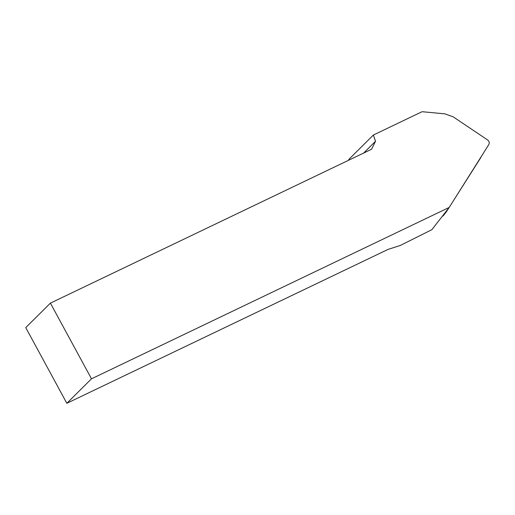 <?xml version="1.0" encoding="UTF-8"?>
<svg xmlns="http://www.w3.org/2000/svg" width="515" height="515" viewBox="0 0 515 515"><rect width="100%" height="100%" fill="white"/><g stroke="black" fill="none" stroke-linecap="round" stroke-linejoin="round"><path stroke-width="0.77" d="M66.841 403.297L387.995 249.427L400.303 245.455L431.853 229.69L449.209 207.429L91.49 378.815L66.841 403.297L25.75 327.611L50.399 303.135L371.553 149.266L375.525 141.264L373.369 135.039L348.79 159.45L348.996 160.068M373.369 135.039L422.075 111.704L444.889 113.854L453.226 116.86L487.615 139.971C489.256 141.31 489.643 142.855 488.78 144.618L449.209 207.429M363.667 153.039L375.525 141.264M91.49 378.815L50.399 303.135M449.003 207.693L446.608 211.465A2.775 2.652 -142.1 0 1 445.23 212.528M481.145 156.734A2.775 2.652 -142.1 0 1 480.804 157.584L454.462 199.086M446.466 211.665L443.486 215.482A2.775 2.652 -142.1 0 1 442.256 216.345"/></g></svg>

